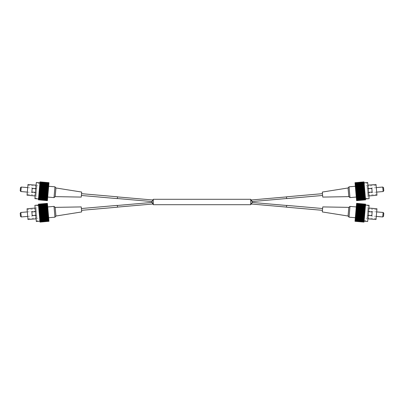 <?xml version="1.0" encoding="UTF-8"?>
<svg xmlns="http://www.w3.org/2000/svg" width="404" height="404" viewBox="0 0 404 404"><rect width="100%" height="100%" fill="white"/><g stroke="black" fill="none" stroke-linecap="round" stroke-linejoin="round"><path stroke-width="0.3" stroke-dasharray="2.02 1.52" d="M117.347 205.474L117.488 207.09L117.347 205.474M152.621 204.02L152.884 203.995C153.091 203.384 152.853 202.858 152.172 202.424C151.975 203.03 152.212 203.555 152.884 203.995M151.869 202.454L152.172 202.424M153.273 199.293L153.273 204.707M250.727 199.293L250.727 204.707M252.071 202.449C252.283 203.066 252 203.586 251.227 204.005C250.985 203.394 251.263 202.874 252.071 202.449L252.394 202.475M286.512 207.09L286.653 205.474L286.512 207.09M251.546 204.03L251.227 204.005M152.172 201.576C151.975 200.98 152.212 200.455 152.884 200.005C153.091 200.616 152.853 201.136 152.172 201.576L151.869 201.546M117.488 196.91L117.347 198.526L117.488 196.91M152.621 199.98L152.884 200.005M251.227 199.995C250.995 200.626 251.278 201.147 252.071 201.551C252.288 200.929 252.005 200.414 251.227 199.995L251.546 199.97M286.512 196.91L286.653 198.526L286.512 196.91M252.394 201.525L252.071 201.551M35.774 188.764L32.179 188.451L31.86 192.046L35.456 192.36L35.774 188.764L35.456 192.36M35.143 195.955L42.334 196.581L43.279 185.795L42.334 196.581M36.087 185.168L43.279 185.795M36.123 195.132L36.905 186.143L36.123 195.132L27.134 194.349L27.916 185.36L27.134 194.349M36.905 186.143L27.916 185.36M27.331 192.102L36.32 192.885L36.708 188.39L36.32 192.885M27.719 187.607L36.708 188.39M42.157 198.617L43.455 183.764L42.157 198.617L34.966 197.985L36.264 183.138L34.966 197.985M43.455 183.764L36.264 183.138M48.894 183.739L39.92 182.785L38.501 198.965L47.505 199.586L38.501 198.965L39.92 182.785L48.909 183.573L47.505 199.586M81.381 195.47L81.537 193.673L81.381 195.47M48.672 186.269L47.728 197.056L48.672 186.269M47.414 200.647L47.45 200.217L47.414 200.647L38.425 199.839L47.414 200.626L47.455 200.172L47.42 200.566L38.436 199.722L47.42 200.566L47.455 200.172L47.42 200.566M47.435 200.389L38.446 199.606L47.435 200.389L47.47 200.031L47.425 200.51M47.46 200.116L38.481 199.197L47.46 200.116L47.49 199.798L47.445 200.293M47.581 198.763L38.607 197.798L38.542 198.516L47.531 199.298M38.562 198.314L47.551 199.096M38.592 197.975L47.601 198.531M47.692 197.46L38.708 196.602L38.643 197.364L47.632 198.147M38.668 197.102L47.657 197.884M38.703 196.677L38.728 196.389L47.717 197.172M47.829 195.91L38.835 195.152L38.769 195.925L47.758 196.713M38.794 195.617L47.783 196.4M38.84 195.122L38.87 194.789L47.859 195.576M47.98 194.167L38.991 193.38L38.915 194.268L47.904 195.056M38.946 193.925L47.935 194.708M38.991 193.38L39.021 193.021L48.01 193.809M48.142 192.319L39.153 191.531L39.102 192.097L39.072 192.466L48.061 193.253M39.102 192.097L48.091 192.885M39.153 191.531L39.188 191.163L48.177 191.945M48.308 190.441L39.319 189.653L39.289 189.981L39.233 190.592L48.222 191.375M39.269 190.218L48.258 191.006M39.319 189.653L39.35 189.284L48.339 190.072M48.465 188.612L39.476 187.83L39.441 188.234L39.4 188.729L48.389 189.516M39.43 188.37L48.419 189.158M39.476 187.83L39.506 187.481L48.495 188.269M48.616 186.921L39.627 186.138L39.582 186.628L39.552 186.961L48.541 187.749M39.582 186.628L48.571 187.416M39.627 186.138L39.653 185.825L48.642 186.613L39.653 185.825M48.743 185.436L39.754 184.653L39.693 185.365L48.682 186.148M39.718 185.077L48.707 185.86M39.754 184.653L39.779 184.391L48.768 185.173M48.849 184.224L39.86 183.441L39.814 183.956L48.803 184.795M39.834 183.775L48.823 184.562M39.86 183.441L48.869 184.022M48.929 183.34L39.951 182.421L39.92 182.739L39.951 182.421L48.929 183.34L48.884 183.845L48.909 183.573M48.955 183.027L48.934 183.295L48.965 182.931L39.976 182.148L39.945 182.507L39.966 182.244L48.955 183.027L48.914 183.527L48.94 183.204M48.975 182.815L48.945 183.153L48.98 182.754L39.991 181.972L39.956 182.366L39.991 181.972L48.975 182.815L48.934 183.295L48.965 182.931M48.985 182.699L48.95 183.108L48.985 182.679L39.996 181.891L48.985 182.699L48.945 183.153L48.98 182.754M54.964 186.82L54.02 197.607M117.493 196.819L117.337 198.617M81.679 192.057L81.239 197.086M55.181 196.632L55.934 187.976M39.779 184.391L48.758 185.305L39.769 184.517L39.814 184.007M39.88 183.239L48.849 184.254L39.86 183.466L39.905 182.951M39.92 182.785L39.895 183.057L39.92 182.785L39.895 183.057L48.884 183.845L39.895 183.057L39.94 182.552M39.693 185.365L39.653 185.845L48.642 186.633M39.552 186.961L39.506 187.481M39.4 188.729L39.35 189.284M39.233 190.592L39.188 191.163M39.072 192.466L39.021 193.021M38.915 194.268L38.87 194.789M38.769 195.905L47.758 196.692L38.769 195.905L38.728 196.389M38.643 197.364L38.612 197.743M38.542 198.516L38.516 198.798M38.425 199.859L38.461 199.43L38.425 199.859M34.906 198.652L36.325 182.472M20.468 187.693L20.2 190.754M20.857 191.536L21.25 187.042M27.997 184.461L27.053 195.248M39.713 185.153L48.702 185.936L39.713 185.153M39.814 183.956L48.803 184.739L39.814 183.956M39.92 182.739L48.914 183.527L39.92 182.739M39.945 182.507L48.934 183.295L39.945 182.507M39.956 182.366L48.945 183.153L39.956 182.366M39.961 182.32L48.95 183.108M39.587 186.597L48.576 187.385M39.516 187.395L48.505 188.183M39.441 188.234L48.43 189.016M39.365 189.097L48.354 189.885M39.289 189.981L48.278 190.769M39.213 190.875L48.202 191.663M39.132 191.769L48.121 192.556M39.057 192.652L48.046 193.44M38.981 193.521L47.97 194.304M38.905 194.354L47.894 195.142M38.835 195.152L47.824 195.94M38.708 196.602L47.697 197.384L38.708 196.602M38.653 197.233L47.642 198.021L38.653 197.233M38.607 197.798L47.596 198.581L38.607 197.798M38.562 198.283L47.551 199.071L38.562 198.283M38.526 198.692L47.515 199.48L38.526 198.692M38.501 199.01L47.49 199.798L38.501 199.01M38.481 199.243L47.47 200.031L38.481 199.243M38.466 199.384L47.455 200.172L38.466 199.384M38.461 199.43L47.45 200.217M35.456 211.64L31.86 211.954L32.179 215.549L35.774 215.236L35.456 211.64L35.774 215.236M36.087 218.832L43.279 218.205L42.334 207.419L43.279 218.205M35.143 208.045L42.334 207.419M36.905 217.857L36.123 208.868L36.905 217.857L27.916 218.64L27.134 209.651L27.916 218.64M36.123 208.868L27.134 209.651M27.719 216.393L36.708 215.61L36.32 211.115L36.708 215.61M27.331 211.898L36.32 211.115M43.455 220.236L42.157 205.383L43.455 220.236L36.264 220.862L34.966 206.015L36.264 220.862M42.157 205.383L34.966 206.015M47.505 204.414L38.501 205.035L39.92 221.215L48.909 220.427L39.92 221.215L38.501 205.035L47.49 204.247L48.894 220.261M81.537 210.327L81.381 208.53L81.537 210.327M47.728 206.944L48.672 217.731L47.728 206.944M48.985 221.321L39.996 222.089L48.985 221.321L48.95 220.892L48.985 221.321M39.996 222.109L39.956 221.634L39.991 222.028L48.98 221.246L39.991 222.028L39.956 221.634L48.945 220.847L48.985 221.301M48.965 221.069L39.966 221.756L48.965 221.069L48.934 220.705L48.975 221.185M48.94 220.796L39.951 221.579L48.94 220.796L48.914 220.473L48.955 220.973M48.823 219.438L39.814 220.044L39.88 220.761L48.869 219.978M39.86 220.559L48.849 219.776M39.834 220.225L48.803 219.205M48.707 218.14L39.713 218.847L39.754 219.347L39.779 219.609L48.768 218.827M39.754 219.347L48.743 218.564M39.718 218.923L39.693 218.635L48.682 217.852M48.571 216.584L39.582 217.372L39.653 218.175L48.642 217.367L39.653 218.155L39.693 218.635M39.627 217.862L48.616 217.079M39.582 217.372L39.552 217.039L48.541 216.251M48.419 214.842L39.441 215.766L39.506 216.519L48.495 215.731M39.476 216.17L48.465 215.388M39.43 215.63L39.4 215.271L48.389 214.484M48.258 212.994L39.289 214.019L39.35 214.716L48.339 213.928M39.319 214.347L48.308 213.559M39.269 213.782L39.233 213.408L48.222 212.625M48.091 211.115L39.102 211.903L39.153 212.469L39.188 212.837L48.177 212.055M39.153 212.469L48.142 211.681M39.102 211.903L39.072 211.534L48.061 210.747M47.935 209.292L38.946 210.075L38.991 210.62L39.021 210.979L48.01 210.191M38.991 210.62L47.98 209.833M38.946 210.075L38.915 209.732L47.904 208.944M47.783 207.6L38.794 208.383L38.835 208.848L38.87 209.211L47.859 208.424M38.84 208.878L47.829 208.09M38.794 208.383L38.769 208.075L47.758 207.287M47.657 206.116L38.668 206.898L38.708 207.398L47.717 206.828M38.703 207.323L47.692 206.54M38.668 206.898L38.643 206.636L47.632 205.853M47.551 204.904L38.562 205.686L38.607 206.202L47.601 205.469M38.592 206.025L47.581 205.237M38.562 205.686L47.531 204.702M47.47 204.015L38.481 204.803L47.47 204.015L47.515 204.52L47.49 204.247M47.445 203.707L47.47 203.969L47.435 203.611L38.446 204.394L38.481 204.757L38.446 204.394L47.445 203.707L47.49 204.202L47.46 203.884M47.425 203.49L47.455 203.828L47.42 203.434L38.43 204.217L38.466 204.616L38.43 204.217L47.425 203.49L47.47 203.969L47.435 203.611M47.414 203.353L47.45 203.783L47.414 203.353L38.425 204.141L38.461 204.57L38.425 204.161L47.414 203.353L47.455 203.828L47.42 203.434M54.02 206.393L54.964 217.18M117.337 205.383L117.493 207.181M81.239 206.914L81.679 211.943M55.934 216.024L55.181 207.368M48.98 221.246L48.945 220.847L39.956 221.634L39.991 222.028M38.769 208.075L47.758 207.308L38.769 208.095L38.728 207.611M38.643 206.636L47.642 205.979L38.653 206.767L38.612 206.257M38.542 205.484L47.551 204.929L38.562 205.717L38.516 205.202M38.501 205.035L38.526 205.308L38.501 205.035L38.526 205.308L47.515 204.52L38.526 205.308L38.481 204.803M38.87 209.211L38.915 209.732M39.021 210.979L39.072 211.534M39.188 212.837L39.233 213.408M39.35 214.716L39.4 215.271M39.506 216.519L39.552 217.039M39.779 219.609L39.814 219.993M39.88 220.761L39.905 221.049M39.653 218.175L48.642 217.367M36.325 221.528L34.906 205.348M20.2 213.246L20.468 216.307M21.25 216.958L20.857 212.464M27.053 208.752L27.997 219.539M38.708 207.398L47.697 206.616L38.708 207.398M38.607 206.202L47.596 205.419L38.607 206.202M38.501 204.99L47.49 204.202L38.501 204.99M38.481 204.757L47.47 203.969L38.481 204.757M38.466 204.616L47.455 203.828L38.466 204.616M38.461 204.57L47.45 203.783M38.835 208.848L47.824 208.06M38.905 209.646L47.894 208.858M38.981 210.479L47.97 209.696M39.057 211.348L48.046 210.56M39.132 212.231L48.121 211.444M39.213 213.125L48.202 212.337M39.289 214.019L48.278 213.231M39.365 214.903L48.354 214.115M39.441 215.766L48.43 214.984M39.516 216.605L48.505 215.817M39.587 217.403L48.576 216.615M39.713 218.847L48.702 218.064L39.713 218.847M39.769 219.483L48.758 218.695L39.769 219.483M39.814 220.044L48.803 219.261L39.814 220.044M39.86 220.534L48.849 219.746L39.86 220.534M39.895 220.943L48.884 220.155L39.895 220.943M39.92 221.261L48.914 220.473L39.92 221.261M39.945 221.493L48.934 220.705L39.945 221.493M39.961 221.68L48.95 220.892M368.226 215.236L371.821 215.549L372.14 211.954L368.544 211.64L368.226 215.236L368.544 211.64M368.857 208.045L361.666 207.419L360.721 218.205L361.666 207.419M367.913 218.832L360.721 218.205M367.877 208.868L367.095 217.857L367.877 208.868L376.866 209.651L376.084 218.64L376.866 209.651M367.095 217.857L376.084 218.64M376.669 211.898L367.68 211.115L367.292 215.61L367.68 211.115M376.281 216.393L367.292 215.61M361.843 205.383L360.545 220.236L361.843 205.383L369.034 206.015L367.736 220.862L369.034 206.015M360.545 220.236L367.736 220.862M355.106 220.261L364.08 221.215L365.499 205.035L356.495 204.414L365.499 205.035L364.08 221.215L355.091 220.427L356.495 204.414M322.619 208.53L322.463 210.327L322.619 208.53M355.328 217.731L356.272 206.944L355.328 217.731M356.586 203.353L356.55 203.783L356.586 203.353L365.575 204.161L356.586 203.374L356.545 203.828L356.581 203.434L365.564 204.278L356.581 203.434L356.545 203.828L356.581 203.434M356.565 203.611L365.554 204.394L356.565 203.611L356.53 203.969L356.575 203.49M356.54 203.884L365.519 204.803L356.54 203.884L356.51 204.202L356.555 203.707M356.419 205.237L365.393 206.202L365.458 205.484L356.469 204.702M365.438 205.686L356.449 204.904M365.408 206.025L356.399 205.469M356.308 206.54L365.292 207.398L365.357 206.636L356.368 205.853M365.332 206.898L356.343 206.116M365.297 207.323L365.272 207.611L356.283 206.828M356.171 208.09L365.166 208.848L365.231 208.075L356.242 207.287M365.206 208.383L356.217 207.6M365.16 208.878L365.13 209.211L356.141 208.424M356.02 209.833L365.009 210.62L365.085 209.732L356.096 208.944M365.054 210.075L356.065 209.292M365.009 210.62L364.979 210.979L355.99 210.191M355.858 211.681L364.847 212.469L364.898 211.903L364.928 211.534L355.939 210.747M364.898 211.903L355.909 211.115M364.847 212.469L364.812 212.837L355.823 212.055M355.692 213.559L364.681 214.347L364.711 214.019L364.767 213.408L355.778 212.625M364.731 213.782L355.742 212.994M364.681 214.347L364.65 214.716L355.661 213.928M355.535 215.388L364.524 216.17L364.56 215.766L364.6 215.271L355.611 214.484M364.57 215.63L355.581 214.842M364.524 216.17L364.494 216.519L355.505 215.731M355.384 217.079L364.373 217.862L364.418 217.372L364.448 217.039L355.459 216.251M364.418 217.372L355.429 216.584M364.373 217.862L364.347 218.175L355.358 217.387L364.347 218.175M355.257 218.564L364.246 219.347L364.307 218.635L355.318 217.852M364.282 218.923L355.293 218.14M364.246 219.347L364.221 219.609L355.232 218.827M355.151 219.776L364.14 220.559L364.186 220.044L355.197 219.205M364.166 220.225L355.177 219.438M364.14 220.559L355.131 219.978M355.071 220.66L364.049 221.579L364.08 221.261L364.049 221.579L355.071 220.66L355.116 220.155L355.091 220.427M355.045 220.973L355.066 220.705L355.035 221.069L364.024 221.852L364.055 221.493L364.034 221.756L355.045 220.973L355.086 220.473L355.06 220.796M355.025 221.185L355.055 220.847L355.02 221.246L364.009 222.028L364.044 221.634L364.009 222.028L355.025 221.185L355.066 220.705L355.035 221.069M355.015 221.301L355.05 220.892L355.015 221.321L364.004 222.109L355.015 221.301L355.055 220.847L355.02 221.246M349.036 217.18L349.98 206.393M286.507 207.181L286.663 205.383M322.321 211.943L322.761 206.914M348.819 207.368L348.066 216.024M364.221 219.609L355.242 218.695L364.231 219.483L364.186 219.993M364.12 220.761L355.151 219.746L364.14 220.534L364.095 221.049M364.08 221.215L364.105 220.943L364.08 221.215L364.105 220.943L355.116 220.155L364.105 220.943L364.06 221.448M364.307 218.635L364.347 218.155L355.358 217.367M364.448 217.039L364.494 216.519M364.6 215.271L364.65 214.716M364.767 213.408L364.812 212.837M364.928 211.534L364.979 210.979M365.085 209.732L365.13 209.211M365.231 208.095L356.242 207.308L365.231 208.095L365.272 207.611M365.357 206.636L365.388 206.257M365.458 205.484L365.484 205.202M365.575 204.141L365.539 204.57L365.575 204.141M369.094 205.348L367.675 221.528M383.532 216.307L383.8 213.246M383.144 212.464L382.75 216.958M376.003 219.539L376.947 208.752M364.287 218.847L355.298 218.064L364.287 218.847M364.186 220.044L355.197 219.261L364.186 220.044M364.08 221.261L355.086 220.473L364.08 221.261M364.055 221.493L355.066 220.705L364.055 221.493M364.044 221.634L355.055 220.847L364.044 221.634M364.039 221.68L355.05 220.892M364.413 217.403L355.424 216.615M364.484 216.605L355.495 215.817M364.56 215.766L355.571 214.984M364.635 214.903L355.646 214.115M364.711 214.019L355.722 213.231M364.787 213.125L355.798 212.337M364.868 212.231L355.879 211.444M364.943 211.348L355.954 210.56M365.019 210.479L356.03 209.696M365.095 209.646L356.106 208.858M365.166 208.848L356.176 208.06M365.292 207.398L356.303 206.616L365.292 207.398M365.347 206.767L356.358 205.979L365.347 206.767M365.393 206.202L356.404 205.419L365.393 206.202M365.438 205.717L356.449 204.929L365.438 205.717M365.474 205.308L356.485 204.52L365.474 205.308M365.499 204.99L356.51 204.202L365.499 204.99M365.519 204.757L356.53 203.969L365.519 204.757M365.534 204.616L356.545 203.828L365.534 204.616M365.539 204.57L356.55 203.783M368.544 192.36L372.14 192.046L371.821 188.451L368.226 188.764L368.544 192.36L368.226 188.764M367.913 185.168L360.721 185.795L361.666 196.581L360.721 185.795M368.857 195.955L361.666 196.581M367.095 186.143L367.877 195.132L367.095 186.143L376.084 185.36L376.866 194.349L376.084 185.36M367.877 195.132L376.866 194.349M376.281 187.607L367.292 188.39L367.68 192.885L367.292 188.39M376.669 192.102L367.68 192.885M360.545 183.764L361.843 198.617L360.545 183.764L367.736 183.138L369.034 197.985L367.736 183.138M361.843 198.617L369.034 197.985M356.495 199.586L365.499 198.965L364.08 182.785L355.091 183.573L364.08 182.785L365.499 198.965L356.51 199.753L355.106 183.739M322.463 193.673L322.619 195.47L322.463 193.673M356.272 197.056L355.328 186.269L356.272 197.056M355.015 182.679L355.05 183.108L355.015 182.679L364.004 181.911L364.039 182.32L364.004 181.891L364.044 182.366L364.009 181.972L355.02 182.754L364.009 181.972L364.044 182.366L355.055 183.153L355.015 182.699M355.035 182.931L364.034 182.244L355.035 182.931L355.066 183.295L355.025 182.815M355.06 183.204L364.049 182.421L355.06 183.204L355.086 183.527L355.045 183.027M355.177 184.562L364.186 183.956L364.12 183.239L355.131 184.022M364.14 183.441L355.151 184.224M364.166 183.775L355.197 184.795M355.293 185.86L364.287 185.153L364.246 184.653L364.221 184.391L355.232 185.173M364.246 184.653L355.257 185.436M364.282 185.077L364.307 185.365L355.318 186.148M355.429 187.416L364.418 186.628L364.347 185.825L355.358 186.633L364.347 185.845L364.307 185.365M364.373 186.138L355.384 186.921M364.418 186.628L364.448 186.961L355.459 187.749M355.581 189.158L364.56 188.234L364.494 187.481L355.505 188.269M364.524 187.83L355.535 188.612M364.57 188.37L364.6 188.729L355.611 189.516M355.742 191.006L364.711 189.981L364.65 189.284L355.661 190.072M364.681 189.653L355.692 190.441M364.731 190.218L364.767 190.592L355.778 191.375M355.909 192.885L364.898 192.097L364.847 191.531L364.812 191.163L355.823 191.945M364.847 191.531L355.858 192.319M364.898 192.097L364.928 192.466L355.939 193.253M356.065 194.708L365.054 193.925L365.009 193.38L364.979 193.021L355.99 193.809M365.009 193.38L356.02 194.167M365.054 193.925L365.085 194.268L356.096 195.056M356.217 196.4L365.206 195.617L365.166 195.152L365.13 194.789L356.141 195.576M365.16 195.122L356.171 195.91M365.206 195.617L365.231 195.925L356.242 196.713M356.343 197.884L365.332 197.102L365.292 196.602L356.283 197.172M365.297 196.677L356.308 197.46M365.332 197.102L365.357 197.364L356.368 198.147M356.449 199.096L365.438 198.314L365.393 197.798L356.399 198.531M365.408 197.975L356.419 198.763M365.438 198.314L356.469 199.298M356.53 199.985L365.519 199.197L356.53 199.985L356.485 199.48L356.51 199.753M356.555 200.293L356.53 200.031L356.565 200.389L365.554 199.606L365.519 199.243L365.554 199.606L356.555 200.293L356.51 199.798L356.54 200.116M356.575 200.51L356.545 200.172L356.581 200.566L365.57 199.783L365.534 199.384L365.57 199.783L356.575 200.51L356.53 200.031L356.565 200.389M356.586 200.647L356.55 200.217L356.586 200.647L365.575 199.859L365.539 199.43L365.575 199.839L356.586 200.647L356.545 200.172L356.581 200.566M349.98 197.607L349.036 186.82M286.663 198.617L286.507 196.819M322.761 197.086L322.321 192.057M348.066 187.976L348.819 196.632M355.02 182.754L355.055 183.153L364.044 182.366L364.009 181.972M365.231 195.925L356.242 196.692L365.231 195.905L365.272 196.389M365.357 197.364L356.358 198.021L365.347 197.233L365.388 197.743M365.458 198.516L356.449 199.071L365.438 198.283L365.484 198.798M365.499 198.965L365.474 198.692L365.499 198.965L365.474 198.692L356.485 199.48L365.474 198.692L365.519 199.197M365.13 194.789L365.085 194.268M364.979 193.021L364.928 192.466M364.812 191.163L364.767 190.592M364.65 189.284L364.6 188.729M364.494 187.481L364.448 186.961M364.221 184.391L364.186 184.007M364.12 183.239L364.095 182.951M364.347 185.825L355.358 186.633M367.675 182.472L369.094 198.652M383.8 190.754L383.532 187.693M382.75 187.042L383.144 191.536M376.947 195.248L376.003 184.461M365.292 196.602L356.303 197.384L365.292 196.602M365.393 197.798L356.404 198.581L365.393 197.798M365.499 199.01L356.51 199.798L365.499 199.01M365.519 199.243L356.53 200.031L365.519 199.243M365.534 199.384L356.545 200.172L365.534 199.384M365.539 199.43L356.55 200.217M365.166 195.152L356.176 195.94M365.095 194.354L356.106 195.142M365.019 193.521L356.03 194.304M364.943 192.652L355.954 193.44M364.868 191.769L355.879 192.556M364.787 190.875L355.798 191.663M364.711 189.981L355.722 190.769M364.635 189.097L355.646 189.885M364.56 188.234L355.571 189.016M364.484 187.395L355.495 188.183M364.413 186.597L355.424 187.385M364.287 185.153L355.298 185.936L364.287 185.153M364.231 184.517L355.242 185.305L364.231 184.517M364.186 183.956L355.197 184.739L364.186 183.956M364.14 183.466L355.151 184.254L364.14 183.466M364.105 183.057L355.116 183.845L364.105 183.057M364.08 182.739L355.086 183.527L364.08 182.739M364.055 182.507L355.066 183.295L364.055 182.507M364.039 182.32L355.05 183.108"/><path stroke-width="0.61" d="M117.488 207.09L152.621 204.02M117.347 205.474L151.869 202.454M153.273 204.707L153.273 199.293L151.778 202L153.273 204.707L250.727 204.707L250.727 199.293L252.49 202L250.727 204.707M286.653 205.474L252.394 202.475M286.512 207.09L251.546 204.03M117.347 198.526L151.869 201.546M117.488 196.91L152.621 199.98M286.512 196.91L251.546 199.97M286.653 198.526L252.394 201.525M35.143 195.955L27.053 195.248L27.997 184.461L36.087 185.168M20.857 191.536L20.2 190.754L20.468 187.693L21.25 187.042L20.857 191.536L27.331 192.102M21.25 187.042L27.719 187.607M48.909 183.573L36.325 182.472L34.906 198.652L47.49 199.753L48.142 192.319L39.153 191.531L39.233 190.592L48.222 191.375L48.985 182.679L39.996 181.891L48.985 182.699M55.934 187.976L55.181 196.632L54.02 197.607L54.964 186.82L55.934 187.976L81.679 192.057L81.239 197.086L55.181 196.632M81.381 195.47L117.337 198.617L117.493 196.819L81.537 193.673M47.728 197.056L54.02 197.607M48.672 186.269L54.964 186.82M39.188 191.163L48.177 191.945L48.142 192.319M48.01 193.809L39.021 193.021L39.102 192.097L48.091 192.885M39.072 192.466L48.061 193.253M39.021 193.021L38.991 193.38L47.98 194.167M47.859 195.576L38.87 194.789L38.905 194.354L38.946 193.925L47.935 194.708M38.915 194.268L47.904 195.056M38.87 194.789L38.84 195.122L47.829 195.91M47.717 197.172L38.728 196.389L38.794 195.617L47.783 196.4M38.769 195.925L47.758 196.713M38.728 196.389L38.703 196.677L47.692 197.46M47.601 198.531L38.612 197.743L38.643 197.364L38.668 197.102L47.657 197.884M38.643 197.364L47.632 198.147M38.612 197.743L47.581 198.763M47.505 199.586L38.516 198.798L38.542 198.516L47.551 199.096M38.542 198.516L47.531 199.298M38.516 198.798L38.481 199.197L47.46 200.116L38.481 199.197M47.445 200.293L38.446 199.606L47.46 200.116M47.425 200.51L38.43 199.783L47.435 200.389M47.414 200.647L38.425 199.839L47.42 200.566M48.965 182.931L39.986 182.027L48.98 182.754M39.986 182.027L48.975 182.815M39.976 182.148L48.955 183.027M48.869 184.022L39.88 183.239L39.951 182.421L48.94 183.204M39.94 182.552L48.929 183.34M39.905 182.951L48.894 183.739M39.88 183.239L48.849 184.224M48.768 185.173L39.779 184.391L39.834 183.775L48.823 184.562M39.814 184.007L48.803 184.795M39.779 184.391L39.754 184.653L48.743 185.436M48.642 186.613L39.653 185.825L39.718 185.077L48.707 185.86M39.693 185.365L48.682 186.148M39.653 185.825L39.627 186.138L48.616 186.921M48.495 188.269L39.506 187.481L39.552 186.961L39.582 186.628L48.571 187.416M39.552 186.961L48.541 187.749M39.506 187.481L39.476 187.83L48.465 188.612M48.339 190.072L39.365 189.097L39.43 188.37L48.419 189.158M39.4 188.729L48.389 189.516M39.35 189.284L39.319 189.653L48.308 190.441M48.177 191.945L48.222 191.375M39.102 192.097L39.153 191.531M48.258 191.006L39.269 190.218L39.233 190.592M39.269 190.218L39.319 189.653M39.43 188.37L39.476 187.83M39.582 186.628L39.627 186.138M39.718 185.077L39.754 184.653M39.834 183.775L39.86 183.441M38.562 198.314L38.592 197.975M38.668 197.102L38.703 196.677M38.794 195.617L38.84 195.122M38.946 193.925L38.991 193.38M35.456 192.36L31.86 192.046L32.179 188.451L35.774 188.764M39.213 190.875L48.202 191.663M39.289 189.981L48.278 190.769M39.365 189.097L48.354 189.885M39.441 188.234L48.43 189.016M39.516 187.395L48.505 188.183M39.587 186.597L48.576 187.385M38.835 195.152L47.824 195.94M38.905 194.354L47.894 195.142M38.981 193.521L47.97 194.304M39.057 192.652L48.046 193.44M39.132 191.769L48.121 192.556M36.087 218.832L27.997 219.539L27.053 208.752L35.143 208.045M21.25 216.958L20.468 216.307L20.2 213.246L20.857 212.464L21.25 216.958L27.719 216.393M20.857 212.464L27.331 211.898M47.49 204.247L34.906 205.348L36.325 221.528L48.909 220.427L48.258 212.994L39.269 213.782L39.233 213.408L39.188 212.837L48.177 212.055L47.414 203.374L38.425 204.141L47.414 203.374M55.181 207.368L55.934 216.024L54.964 217.18L54.02 206.393L55.181 207.368L81.239 206.914L81.679 211.943L55.934 216.024M81.537 210.327L117.493 207.181L117.337 205.383L81.381 208.53M48.672 217.731L54.964 217.18M47.728 206.944L54.02 206.393M39.233 213.408L48.222 212.625L48.258 212.994M48.389 214.484L39.4 215.271L39.365 214.903L39.319 214.347L48.308 213.559M39.35 214.716L48.339 213.928M39.4 215.271L39.43 215.63L48.419 214.842M48.541 216.251L39.552 217.039L39.476 216.17L48.465 215.388M39.506 216.519L48.495 215.731M39.552 217.039L39.582 217.372L48.571 216.584M48.682 217.852L39.693 218.635L39.653 218.175L39.627 217.862L48.616 217.079M39.653 218.175L48.642 217.387M39.693 218.635L39.718 218.923L48.707 218.14M48.803 219.205L39.814 219.993L39.754 219.347L48.743 218.564M39.779 219.609L48.768 218.827M39.814 219.993L48.823 219.438M48.894 220.261L39.905 221.049L39.86 220.559L48.849 219.776M39.88 220.761L48.869 219.978M39.905 221.049L39.94 221.448L48.929 220.66L39.94 221.448M48.955 220.973L39.966 221.756L48.94 220.796M48.975 221.185L39.986 221.973L48.965 221.069M48.985 221.301L39.996 222.109L48.98 221.246M47.435 203.611L38.436 204.278L47.42 203.434M38.436 204.278L47.425 203.49M38.446 204.394L47.445 203.707M47.531 204.702L38.542 205.484L38.481 204.803L47.46 203.884M38.481 204.803L47.47 204.015M38.516 205.202L47.505 204.414M38.542 205.484L47.551 204.904M47.632 205.853L38.643 206.636L38.592 206.025L47.581 205.237M38.612 206.257L47.601 205.469M38.643 206.636L38.668 206.898L47.657 206.116M47.758 207.287L38.769 208.075L38.703 207.323L47.692 206.54M38.728 207.611L47.717 206.828M38.769 208.075L38.794 208.383L47.783 207.6M47.904 208.944L38.905 209.646L38.84 208.878L47.829 208.09M38.87 209.211L47.859 208.424M38.915 209.732L38.946 210.075L47.935 209.292M48.061 210.747L39.072 211.534L39.021 210.979L38.991 210.62L47.98 209.833M39.021 210.979L48.01 210.191M39.072 211.534L39.102 211.903L48.091 211.115M48.222 212.625L48.177 212.055M39.319 214.347L39.269 213.782M48.142 211.681L39.153 212.469L39.188 212.837M39.153 212.469L39.102 211.903M38.991 210.62L38.946 210.075M38.84 208.878L38.794 208.383M38.703 207.323L38.668 206.898M38.592 206.025L38.562 205.686M39.86 220.559L39.834 220.225M39.754 219.347L39.718 218.923M39.627 217.862L39.582 217.372M39.476 216.17L39.43 215.63M35.774 215.236L32.179 215.549L31.86 211.954L35.456 211.64M39.213 213.125L48.202 212.337M39.132 212.231L48.121 211.444M39.057 211.348L48.046 210.56M38.981 210.479L47.97 209.696M38.905 209.646L47.894 208.858M38.835 208.848L47.824 208.06M39.587 217.403L48.576 216.615M39.516 216.605L48.505 215.817M39.441 215.766L48.43 214.984M39.365 214.903L48.354 214.115M39.289 214.019L48.278 213.231M368.857 208.045L376.947 208.752L376.003 219.539L367.913 218.832M383.144 212.464L383.8 213.246L383.532 216.307L382.75 216.958L383.144 212.464L376.669 211.898M382.75 216.958L376.281 216.393M355.091 220.427L367.675 221.528L369.094 205.348L356.51 204.247L355.858 211.681L364.847 212.469L364.767 213.408L355.778 212.625L355.015 221.321L364.004 222.109L355.015 221.301M348.066 216.024L348.819 207.368L349.98 206.393L349.036 217.18L348.066 216.024L322.321 211.943L322.761 206.914L348.819 207.368M322.619 208.53L286.663 205.383L286.507 207.181L322.463 210.327M356.272 206.944L349.98 206.393M355.328 217.731L349.036 217.18M364.812 212.837L355.823 212.055L355.858 211.681M355.99 210.191L364.979 210.979L364.898 211.903L355.909 211.115M364.928 211.534L355.939 210.747M364.979 210.979L365.009 210.62L356.02 209.833M356.141 208.424L365.13 209.211L365.095 209.646L365.054 210.075L356.065 209.292M365.085 209.732L356.096 208.944M365.13 209.211L365.16 208.878L356.171 208.09M356.283 206.828L365.272 207.611L365.206 208.383L356.217 207.6M365.231 208.075L356.242 207.287M365.272 207.611L365.297 207.323L356.308 206.54M356.399 205.469L365.388 206.257L365.357 206.636L365.332 206.898L356.343 206.116M365.357 206.636L356.368 205.853M365.388 206.257L356.419 205.237M356.495 204.414L365.484 205.202L365.458 205.484L356.449 204.904M365.458 205.484L356.469 204.702M365.484 205.202L365.519 204.803L356.54 203.884L365.519 204.803M356.555 203.707L365.554 204.394L356.54 203.884M356.575 203.49L365.57 204.217L356.565 203.611M356.586 203.353L365.575 204.161L356.581 203.434M355.035 221.069L364.014 221.973L355.02 221.246M364.014 221.973L355.025 221.185M364.024 221.852L355.045 220.973M355.131 219.978L364.12 220.761L364.049 221.579L355.06 220.796M364.06 221.448L355.071 220.66M364.095 221.049L355.106 220.261M364.12 220.761L355.151 219.776M355.232 218.827L364.221 219.609L364.166 220.225L355.177 219.438M364.186 219.993L355.197 219.205M364.221 219.609L364.246 219.347L355.257 218.564M355.358 217.387L364.347 218.175L364.282 218.923L355.293 218.14M364.307 218.635L355.318 217.852M364.347 218.175L364.373 217.862L355.384 217.079M355.505 215.731L364.494 216.519L364.448 217.039L364.418 217.372L355.429 216.584M364.448 217.039L355.459 216.251M364.494 216.519L364.524 216.17L355.535 215.388M355.661 213.928L364.635 214.903L364.57 215.63L355.581 214.842M364.6 215.271L355.611 214.484M364.65 214.716L364.681 214.347L355.692 213.559M355.823 212.055L355.778 212.625M364.898 211.903L364.847 212.469M355.742 212.994L364.731 213.782L364.767 213.408M364.731 213.782L364.681 214.347M364.57 215.63L364.524 216.17M364.418 217.372L364.373 217.862M364.282 218.923L364.246 219.347M364.166 220.225L364.14 220.559M365.438 205.686L365.408 206.025M365.332 206.898L365.297 207.323M365.206 208.383L365.16 208.878M365.054 210.075L365.009 210.62M368.544 211.64L372.14 211.954L371.821 215.549L368.226 215.236M364.787 213.125L355.798 212.337M364.711 214.019L355.722 213.231M364.635 214.903L355.646 214.115M364.56 215.766L355.571 214.984M364.484 216.605L355.495 215.817M364.413 217.403L355.424 216.615M365.166 208.848L356.176 208.06M365.095 209.646L356.106 208.858M365.019 210.479L356.03 209.696M364.943 211.348L355.954 210.56M364.868 212.231L355.879 211.444M367.913 185.168L376.003 184.461L376.947 195.248L368.857 195.955M382.75 187.042L383.532 187.693L383.8 190.754L383.144 191.536L382.75 187.042L376.281 187.607M383.144 191.536L376.669 192.102M356.51 199.753L369.094 198.652L367.675 182.472L355.091 183.573L355.742 191.006L364.731 190.218L364.767 190.592L364.812 191.163L355.823 191.945L356.586 200.626L365.575 199.859L356.586 200.626M348.819 196.632L348.066 187.976L349.036 186.82L349.98 197.607L348.819 196.632L322.761 197.086L322.321 192.057L348.066 187.976M322.463 193.673L286.507 196.819L286.663 198.617L322.619 195.47M355.328 186.269L349.036 186.82M356.272 197.056L349.98 197.607M364.767 190.592L355.778 191.375L355.742 191.006M355.611 189.516L364.6 188.729L364.635 189.097L364.681 189.653L355.692 190.441M364.65 189.284L355.661 190.072M364.6 188.729L364.57 188.37L355.581 189.158M355.459 187.749L364.448 186.961L364.524 187.83L355.535 188.612M364.494 187.481L355.505 188.269M364.448 186.961L364.418 186.628L355.429 187.416M355.318 186.148L364.307 185.365L364.347 185.825L364.373 186.138L355.384 186.921M364.347 185.825L355.358 186.613M364.307 185.365L364.282 185.077L355.293 185.86M355.197 184.795L364.186 184.007L364.246 184.653L355.257 185.436M364.221 184.391L355.232 185.173M364.186 184.007L355.177 184.562M355.106 183.739L364.095 182.951L364.14 183.441L355.151 184.224M364.12 183.239L355.131 184.022M364.095 182.951L364.06 182.552L355.071 183.34L364.06 182.552M355.045 183.027L364.034 182.244L355.06 183.204M355.025 182.815L364.014 182.027L355.035 182.931M355.015 182.699L364.004 181.891L355.02 182.754M364.009 181.972L355.015 182.679M356.565 200.389L365.564 199.722L356.581 200.566M365.564 199.722L356.575 200.51M365.554 199.606L356.555 200.293M356.469 199.298L365.458 198.516L365.519 199.197L356.54 200.116M365.519 199.197L356.53 199.985M365.484 198.798L356.495 199.586M365.458 198.516L356.449 199.096M356.368 198.147L365.357 197.364L365.408 197.975L356.419 198.763M365.388 197.743L356.399 198.531M365.357 197.364L365.332 197.102L356.343 197.884M356.242 196.713L365.231 195.925L365.297 196.677L356.308 197.46M365.272 196.389L356.283 197.172M365.231 195.925L365.206 195.617L356.217 196.4M356.096 195.056L365.095 194.354L365.16 195.122L356.171 195.91M365.13 194.789L356.141 195.576M365.085 194.268L365.054 193.925L356.065 194.708M355.939 193.253L364.928 192.466L364.979 193.021L365.009 193.38L356.02 194.167M364.979 193.021L355.99 193.809M364.928 192.466L364.898 192.097L355.909 192.885M355.778 191.375L355.823 191.945M364.681 189.653L364.731 190.218M355.858 192.319L364.847 191.531L364.812 191.163M364.847 191.531L364.898 192.097M365.009 193.38L365.054 193.925M365.16 195.122L365.206 195.617M365.297 196.677L365.332 197.102M365.408 197.975L365.438 198.314M364.14 183.441L364.166 183.775M364.246 184.653L364.282 185.077M364.373 186.138L364.418 186.628M364.524 187.83L364.57 188.37M368.226 188.764L371.821 188.451L372.14 192.046L368.544 192.36M364.787 190.875L355.798 191.663M364.868 191.769L355.879 192.556M364.943 192.652L355.954 193.44M365.019 193.521L356.03 194.304M365.095 194.354L356.106 195.142M365.166 195.152L356.176 195.94M364.413 186.597L355.424 187.385M364.484 187.395L355.495 188.183M364.56 188.234L355.571 189.016M364.635 189.097L355.646 189.885M364.711 189.981L355.722 190.769M250.727 199.293L153.273 199.293"/></g></svg>
